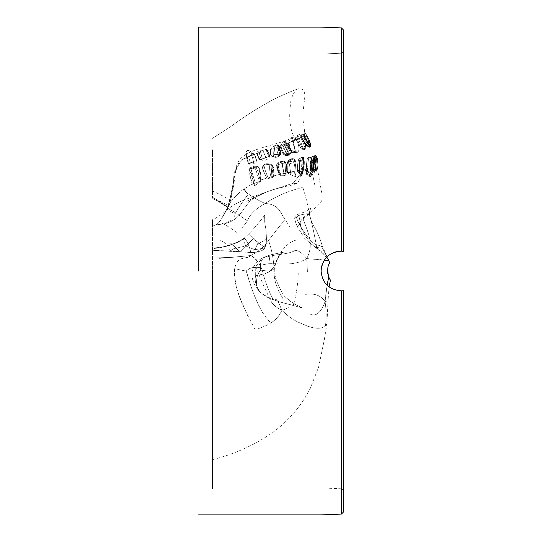 <?xml version="1.0" encoding="UTF-8"?>
<svg xmlns="http://www.w3.org/2000/svg" width="542" height="542" viewBox="0 0 542 542"><rect width="100%" height="100%" fill="white"/><g stroke="black" fill="none" stroke-linecap="round" stroke-linejoin="round"><path stroke-width="0.41" stroke-dasharray="2.71 2.03" d="M212.505 271L212.505 489.121L212.505 271M336.514 251.664L341.392 251.176C329.096 252.118 322.321 258.724 321.067 271L321.345 267.694M322.178 264.455L323.554 261.393M325.396 258.636L327.693 256.21M330.363 254.205L333.31 252.68M341.392 53.78L341.392 251.176L341.392 53.78L321.149 52.886L341.392 53.78L321.149 52.886L341.392 53.78L343.377 51.775L343.377 29.885L343.377 251.325L343.377 51.775L341.392 53.78M321.067 271C322.321 283.276 329.096 289.889 341.392 290.824L341.392 514.094L343.377 512.115L343.377 290.675L343.377 490.225L341.392 488.22L341.392 290.824L341.392 488.22L343.377 490.225L343.377 290.675L341.392 290.824C329.096 289.882 322.321 283.276 321.067 271C322.321 258.724 329.096 252.111 341.392 251.176L343.377 251.325L343.377 29.885L341.392 27.906L321.149 27.107L341.392 27.906L341.392 251.176M198.623 271L198.623 27.1L198.623 271M212.505 149.748L212.505 197.864L212.505 149.748M212.505 224.002L212.505 459.602L212.505 224.002C212.505 219.076 212.505 219.076 212.505 224.002C212.505 219.076 212.505 219.076 212.505 224.002M342.327 290.776L343.377 290.675M305.01 133.061L305.214 133.4C305.864 133.705 311.033 143.535 310.79 144.673C311.033 143.535 305.864 133.705 305.214 133.4L304.99 133.047M303.879 133.515L304.143 133.346C303.791 133.603 308.669 144.301 310.132 145.459C308.669 144.301 303.791 133.603 304.143 133.346L303.825 134.233C303.263 136.401 309.252 146.699 309.739 145.744L307.192 142.952L309.834 145.906L310.823 145.954L310.871 144.518L309.001 139.199L305.261 133.237C305.661 132.912 311.467 143.63 310.871 144.518L310.823 145.954L310.132 145.459L310.823 144.47L308.594 138.413L305.092 133.061L308.594 138.406L310.641 144.741C310.62 143.345 304.726 133.413 304.936 132.932C304.374 132.797 310.695 143.467 310.641 144.741L310.132 145.459L310.505 145.852L309.787 145.839L307.192 142.952L303.811 134.43L304.089 134.016L303.811 134.43C303.113 133.718 306.413 143.163 307.192 142.952L303.811 134.43L304.726 138.088C305.539 140.812 307.788 144.003 307.192 142.952L309.834 145.906L310.823 145.954L309.739 145.744C309.252 146.699 303.263 136.401 303.825 134.233L303.879 133.515L304.977 132.973L304.015 133.183L304.983 132.993C305.695 134.28 311.243 145.662 310.668 145.778C311.243 145.662 305.695 134.28 304.983 132.993M291.454 150.337L291.914 152.099C294.231 153.298 296.088 153.366 297.49 152.295L298.236 151.089L295.431 151.265L298.805 150.73L294.834 151.584L294.652 152.526L297.49 152.295L298.595 151.11L299.055 149.578L294.923 150.012L294.652 152.526L297.49 152.295L298.737 150.933L297.49 152.295C296.04 153.372 294.184 153.311 291.914 152.099L290.973 151.069C289.848 149.619 288.906 146.936 288.148 143.013L288.669 142.058L290.844 150.669L290.898 150.161L291.454 150.337L290.898 150.161L288.669 142.058L290.465 138.711L291.223 137.837L291.975 138.068C293.249 138.996 293.107 140.127 291.555 141.462C289.455 142.709 288.351 143.142 288.236 142.77L290.465 138.711L291.223 137.837L291.975 138.068C293.249 138.996 293.107 140.127 291.555 141.462C289.455 142.709 288.351 143.142 288.236 142.77L290.844 150.669L288.148 143.013C288.669 146.225 289.611 148.915 290.973 151.069L291.914 152.099L295.431 151.265L293.303 141.523L295.959 139.131L293.303 141.523L295.431 151.265L291.853 152.031L294.652 152.526L291.853 152.031L291.454 150.337L294.923 150.012L294.834 151.584M298.805 150.73L298.595 151.11L298.805 150.73C299.855 148.291 297.287 140.121 295.959 139.131L295.444 138.345L291.535 137.648L294.923 150.012L291.752 138.217L291.535 137.648L291.095 137.932L291.806 137.593L295.444 138.345L295.959 139.131C297.287 140.121 299.855 148.291 298.805 150.73M310.58 146.726L309.042 145.988L309.272 145.561L310.661 146.137L309.272 145.561C309.977 144.924 302.524 135.608 301.643 134.66L302.287 134.592L302.009 135.947C304.055 139.612 310.844 147.56 309.482 147.126L307.781 146.293L309.292 147.295L307.781 146.293L309.888 147.255L310.661 146.137L310.58 146.726L309.482 147.126C310.844 147.56 304.055 139.612 302.009 135.947L300.973 136.692L301.643 134.66L302.287 134.592L301.643 134.66C302.524 135.608 309.977 144.924 309.272 145.561L309.042 145.988L310.58 146.726L309.888 147.255L310.58 146.726M286.372 153.63L288.364 153.522L286.372 153.63L285.912 154.199L286.372 153.63L281.494 144.328L286.372 153.63M305.078 148.894L304.95 148.352L305.078 148.894L305.796 148.63L303.601 149.795L305.078 148.894M303.601 149.795L304.658 149.606L305.817 148.549L305.654 148.054C307.802 148.034 300.031 133.82 299.164 134.335C300.031 133.82 307.802 148.034 305.654 148.054L305.817 148.549C306.291 147.905 305.668 145.473 303.947 141.259C301.406 137.024 299.767 134.714 299.021 134.314L298.12 134.165L297.091 137.146C297.328 139.721 300.471 148.657 301.481 148.799L302.937 149.084L301.481 148.799L302.585 148.461L301.481 148.799C300.471 148.657 297.328 139.721 297.091 137.146L298.405 136.97L297.091 137.146L297.328 135.771L298.12 134.165L299.164 134.335L299.211 135.012L299.021 134.314C299.767 134.714 301.406 137.024 303.947 141.259C305.668 145.473 306.291 147.905 305.817 148.549L304.658 149.606L303.92 148.704L305.403 147.695L303.92 148.704L304.658 149.606L303.601 149.795L302.937 149.084L303.601 149.795M305.363 147.106L305.403 147.695L305.363 147.106C306.223 145.52 299.448 133.854 298.906 134.24C299.448 133.854 306.223 145.52 305.363 147.106L302.585 148.461L303.412 147.952L303.92 148.704L303.412 147.952M292.375 141.442L295.444 138.345L292.375 141.442L293.303 141.523L292.375 141.442M310.01 145.778C309.272 146.509 303.737 132.404 304.015 133.169L306.65 139.653L310.01 145.778L310.668 145.778L310.01 145.778M256.142 160.737L256.041 161.773L250.465 163.189L256.041 161.773C255.871 162.315 255.052 162.322 253.581 161.794C255.052 162.322 255.871 162.315 256.041 161.773L256.495 160.717L254.3 161.204L256.142 160.737M253.581 161.794L248.466 163.576L253.581 161.794L250.939 151.923L254.401 154.26L248.466 156.225L250.465 163.189L249.821 163.704L248.466 163.576L248.595 163.935L248.466 163.576L249.821 163.704C248.405 162.6 247.565 160.073 247.301 156.116L246.061 152.512C246.888 149.944 248.514 149.755 250.939 151.923C248.514 149.755 246.888 149.944 246.061 152.512L247.301 156.116L248.466 156.225L247.301 156.116C247.565 160.073 248.405 162.6 249.821 163.704L250.465 163.189L248.466 156.225L254.51 154.26L252.22 152.769C253.69 157.241 254.388 160.053 254.3 161.204C254.388 160.053 253.69 157.241 252.22 152.769L250.939 151.923L253.581 161.794M261.928 159.694L262.403 159.057L261.928 159.694L260.688 159.66C259.09 158.65 257.877 156.123 257.057 152.078C258.31 150.832 260.329 150.466 263.114 150.974L265.946 150.961L266.745 150.439L266.711 149.531L269.327 156.049C269.232 157.004 268.046 157.424 265.763 157.302L260.688 159.66L265.763 157.302C268.046 157.424 269.232 157.004 269.327 156.049L268.73 156.713L262.403 159.057L268.73 156.713L265.946 149.341L266.711 149.531L265.946 149.341L260.377 151.408L265.946 149.341L268.73 156.713L269.327 156.049L266.711 149.531L266.745 150.439L265.946 150.961L263.114 150.974L265.763 157.302L263.114 150.974C260.329 150.466 258.31 150.832 257.057 152.078L256.928 152.769L257.057 152.078C257.877 156.123 259.09 158.65 260.688 159.66L261.928 159.694C260.519 158.095 259.659 155.595 259.333 152.2L260.377 151.408L262.403 159.057L260.377 151.408L257.823 153.284L256.928 152.769L257.823 153.284L259.333 152.2C259.659 155.595 260.519 158.095 261.928 159.694M271.989 153.969L272.253 154.985L271.163 156.021L272.253 154.985C275.546 156.841 278.364 156.618 280.702 154.314C278.364 156.618 275.546 156.841 272.253 154.985L271.989 153.969L275.106 154.545L271.989 153.969M280.593 153.779L280.702 154.314L280.593 153.779L279.753 154.267L280.593 153.779L278.121 144.626L280.593 153.779M278.69 155.439C279.171 153.657 278.717 150.947 277.335 147.295L270.478 149.565L271.738 147.681L274.198 145.913L270.336 149.389C270.018 152.377 270.289 154.585 271.163 156.021L274.537 156.557L279.428 155.385L274.537 156.557L271.163 156.021C270.621 154.829 270.397 152.681 270.478 149.565C270.397 152.681 270.621 154.829 271.163 156.021L274.354 157.153C276.21 157.824 278.324 156.895 280.688 154.368L280.688 154.368C278.446 156.753 276.339 157.681 274.354 157.153L271.163 156.021C270.289 154.585 270.018 152.377 270.336 149.389L276.42 147.641L278.046 155.405L276.42 147.641L280.004 146.374C280.885 149.03 284.232 157.058 285.41 155.757L285.41 155.757C286.156 156.13 287.484 155.933 289.401 155.154L285.41 155.757L282.91 153.657L280.004 146.374L276.766 147.526M285.986 155.69C283.954 153.996 282.26 150.778 280.905 146.042L280.099 146.34L281.494 144.328L280.099 146.34C281.623 151.15 283.358 154.274 285.309 155.703L287.809 154.849L289.293 153.616L287.809 154.849C286.23 152.871 284.618 149.667 282.951 145.242L284.618 144.287L289.293 153.616L284.618 144.287L285.654 142.783L284.618 144.287L280.099 146.34C281.623 151.15 283.358 154.274 285.309 155.703L287.809 154.849C286.23 152.871 284.618 149.667 282.951 145.242L300.769 137.953L304.313 133.461M290.37 153.569L289.293 153.616L290.37 153.569C290.038 150.832 288.466 147.234 285.654 142.783L285.641 141.042C285.783 143.644 292.849 151.848 291.129 153.257L290.051 154.131L291.129 153.257C292.849 151.848 285.783 143.644 285.641 141.042L285.654 142.783C288.466 147.234 290.038 150.832 290.37 153.569M307.781 146.293C307.632 147.16 301.711 139.728 300.973 136.692L300.952 136.225L300.973 136.692C301.711 139.728 307.632 147.16 307.781 146.293M299.157 135.69L298.405 136.97L299.157 135.69C301.183 136.923 305.519 148.63 304.95 148.352L303.52 148.982L304.95 148.352C305.519 148.63 301.183 136.923 299.157 135.69M274.198 145.913L277.301 144.68L278.534 145.107L278.026 146.875L278.534 145.107L278.121 144.626L274.198 145.913L275.106 154.545L279.753 154.267L275.106 154.545L274.198 145.913M281.494 144.328L282.558 142.627L285.641 141.042L282.558 142.627L281.494 144.328M301.359 136.604L302.287 134.592L301.643 134.66L300.952 136.225L301.359 136.604C302.26 139.775 308.54 146.95 308.479 146.557C308.54 146.95 302.26 139.775 301.359 136.604M303.96 133.508L304.089 134.016C304.245 136.699 309.021 146.435 309.916 145.886C309.021 146.435 304.245 136.699 304.089 134.016L303.954 133.542M248.466 163.576C247.409 161.265 246.603 157.58 246.061 152.512C246.603 157.58 247.409 161.265 248.466 163.576M259.93 159.639C258.663 158.82 257.66 156.53 256.928 152.769L257.03 153.427L256.928 152.769C257.66 156.53 258.663 158.82 259.93 159.639M290.465 138.711C271.705 146.916 241.603 149.172 236.996 164.721C231.407 178.332 234.55 187.878 229.605 199.788L227.87 206.333L229.605 199.788C225.384 197.207 219.686 194.26 212.505 190.947M228.677 205.249L227.87 206.333C224.598 205.831 217.403 199.138 212.505 197.864C217.403 199.138 224.598 205.831 227.87 206.333L228.446 206.522L227.87 206.333L228.677 205.249L232.945 184.565L234.293 172.383L241.556 159.836L234.293 172.383L232.945 184.565L228.677 205.249C225.933 204.442 216.929 199.7 212.505 197.342C216.929 199.7 225.933 204.442 228.677 205.249M258.839 152.593L241.556 159.836L258.839 152.593M329.732 262.904L328.77 260.485C324.766 254.726 320.749 250.587 316.724 248.067L315.071 246.529C310.79 242.464 300.302 233.209 300.309 222.295L297.47 226.8L300.309 222.295L298.764 215.357L294.855 218.304C294.794 219.937 295.668 222.769 297.47 226.8C295.668 222.769 294.794 219.937 294.855 218.304L298.764 215.357L300.309 222.295C302.89 215.635 307.477 216.19 312.246 210.289L317.178 206.333C320.959 202.369 322.612 199.842 322.138 198.765C322.463 193.318 321.63 194.029 320.268 184.327L317.964 171.868C313.906 168.081 310.146 167.044 306.684 168.752L303.141 171.374C298.872 176.529 299.834 182.512 296.196 183.724C295.072 184.368 291.874 185.215 286.603 186.252L273.405 189.504L267.274 191.705L293.202 183.176L303.825 169.626L312.375 173.467L314.8 185.012L312.375 173.467L303.825 169.626L293.202 183.176L267.274 191.705L246.671 201.285L267.274 191.705C260.499 194.043 254.577 197.315 249.51 201.509L243.094 210.079C238.555 216.712 234.747 219.375 233.866 219.815L235.133 213.717C231.441 212.24 228.71 210.499 226.956 208.501L226.725 208.921L226.956 208.501C224.835 214.015 221.719 219.151 217.606 223.914L212.505 226.285L217.606 223.914L215.255 224.964L217.606 223.914L224.469 223.832L231.847 219.95L224.469 223.832L217.606 223.914L218.101 223.29L221.251 222.911L218.101 223.29L217.606 223.914C221.719 219.151 224.835 214.015 226.956 208.501L226.949 208.507C228.71 210.499 231.441 212.24 235.133 213.717L233.866 219.815L231.847 219.95L233.866 219.815C231.658 221.339 228.521 222.674 224.469 223.832L215.255 224.964L212.505 224.788L215.079 224.998L224.469 223.832C228.521 222.681 231.651 221.339 233.866 219.815C234.747 219.375 238.555 216.712 243.094 210.079L249.51 201.509C254.577 197.315 260.499 194.043 267.274 191.705L244.876 199.673C236.922 202.64 229.896 206.956 223.792 212.627C217.789 217.01 214.029 219.361 212.505 219.693M329.563 263.209L328.757 264.848M328.405 265.763L328.079 266.8M327.849 267.741L327.625 269.15M327.517 270.871L327.612 272.762M327.083 285.221L325.105 301.508C320.81 295.39 314.319 293.012 305.647 294.381C314.319 293.012 320.81 295.39 325.105 301.508C325.898 292.091 327.097 283.94 328.716 277.057M324.279 260.194L306.731 258.581L307.416 271.467L306.738 258.575L316.447 259.394C321.21 258.907 328.018 261.901 328.77 260.485L321.46 246.143L315.749 244.469L316.724 248.067C320.749 250.587 324.766 254.726 328.77 260.485L328.195 259.008M329.292 278.297L329.712 279.055M212.505 459.623C233.704 454.42 253.31 445.7 271.318 433.471C287.992 421.588 300.966 406.581 310.248 388.445L318.608 367.13L324.245 340.085L326.941 323.879L328.012 300.864L325.105 301.508L328.012 300.864L329.089 286.921M301.135 175.791L301.962 174.66L301.244 175.784L300.763 175.655L297.653 171.509L299.245 171.096L301.427 171.936L301.962 174.66L301.427 171.936L299.245 171.096L297.646 171.557L300.932 175.669C301.894 174.842 302.802 171.753 303.642 166.394C303.811 160.554 303.371 157.546 302.328 157.376L302.578 157.288C303.649 157.851 304.191 159.429 304.197 162.017C304.272 166.218 303.798 169.592 302.788 172.132L301.691 172.81L301.616 172.444L301.792 173.264L301.84 172.62C304.069 168.338 304.441 159.612 303.649 158.881L303.405 159.111C303.439 159.091 303.445 168.216 301.427 171.936C303.445 168.216 303.439 159.091 303.405 159.111L301.779 158.278L302.741 157.973L302.578 157.288L303.466 160.473C303.94 162.268 303.832 165.046 303.141 168.813L301.501 175.188L301.054 174.917L300.932 175.669L300.383 174.978L300.702 175.344L301.054 174.917L300.383 174.978L301.054 174.917C301.413 174.165 303.418 165.385 302.646 160.263L301.596 160.127C302.314 162.973 300.973 171.895 300.81 172.918L300.681 174.693L300.81 172.918L299.231 173.298L299.706 173.941L299.469 173.406L300.81 172.918C300.973 171.895 302.314 162.973 301.596 160.127L299.651 160.351L299.469 173.406L299.651 160.351L303.466 160.473M284.143 175.662L281.223 175.73L279.374 174.714L283.933 173.406L285.749 173.616L286.122 174.599L284.143 175.662L285.79 175.1L286.129 174.422L285.749 173.616L283.933 173.406L279.374 174.714L281.223 175.73L284.143 175.662L282.443 163.42L284.143 175.662M273.175 177.207L268.514 178.542L266.874 177.966C266.949 178.311 268.317 177.979 270.98 176.97L272.816 176.157L273.175 177.207L273.507 176.645L273.175 177.207L272.816 176.157L270.98 176.97C268.317 177.979 266.949 178.311 266.874 177.979L268.514 178.542L273.175 177.207L271.84 164.734L273.175 177.207M255.363 183.108L259.408 181.468L261.346 180.032L260.831 180.229L260.844 181.109L254.638 185.825L252.233 183.921L255.363 183.108L252.226 183.955L254.638 185.825L260.844 181.109L260.831 180.229L259.408 181.468L255.363 183.108L250.885 168.616L254.882 168.101C256.027 169.002 258.073 177.41 259.408 181.468C258.073 177.41 256.027 169.002 254.882 168.101L254.523 167.2L255.411 167.193C256.983 166.943 258.805 175.093 260.282 180.757C258.805 175.093 256.983 166.943 255.411 167.193L254.523 167.2L254.882 168.101L250.004 169.104L249.706 168.758L254.523 167.2L249.706 168.758L250.004 169.104L250.885 168.616L255.363 183.108M306.189 172.173L306.169 167.349L306.189 172.173L307.321 174.565L309.245 176.821L310.817 176.475L312.422 170.473C313.08 164.802 312.924 160.967 311.948 158.969L311.149 157.173L311.948 158.969L310.817 176.475L310.715 173.575L306.609 171.726L306.189 172.173L307.321 174.565L309.245 176.821L310.817 176.475L311.033 175.899C312.734 173.183 313.527 160.188 311.948 158.969L311.122 157.153L308.872 157.404C308.208 159.49 307.693 165.215 307.321 174.565C307.693 165.215 308.208 159.49 308.872 157.404L311.149 157.173L307.978 157.498L307.036 159.815L306.169 167.349L307.036 159.815L308.141 157.261C308.838 156.801 309.834 156.76 311.122 157.153L310.349 157.471C310.83 157.498 312.727 165.798 310.715 173.575L306.609 171.726L306.189 172.173L306.169 167.349L306.467 174.361M265.167 203.514C275.465 196.461 288.012 191.075 302.809 187.363C288.012 191.075 275.465 196.461 265.167 203.514C256.698 199.659 250.079 195.628 245.302 191.434C243.114 187.661 244.015 188.691 248.006 194.537C241.386 203.406 237.098 209.801 235.133 213.717C237.098 209.801 241.386 203.406 248.006 194.537L243.758 189.023L248.006 194.537C244.015 188.691 243.114 187.661 245.302 191.434C250.079 195.628 256.698 199.659 265.167 203.514C255.221 209.056 249.361 214.862 247.599 220.933C249.361 214.862 255.221 209.056 265.167 203.514L265.085 214.693L262.396 218.595L265.085 214.693L265.167 203.514C279.618 204.266 280.261 213.399 285.471 220.025C280.261 213.399 279.618 204.266 265.167 203.514M287.49 172.837L290.898 174.876L295.404 176.577L295.939 176.258L296.183 167.559L295.939 175.12L294.577 173.21L289.299 172.397L287.45 172.722L290.898 174.876L295.404 176.577L295.939 176.258L295.939 175.12L294.577 173.21L289.299 172.397L287.49 172.837L286.433 165.405L287.206 162.492L293.215 158.684L294.021 159.145C292.734 158.589 290.973 159.084 288.723 160.628C290.973 159.084 292.734 158.589 294.021 159.145L296.183 167.559L295.939 176.258L296.183 167.559C296.04 162.437 295.397 159.585 294.231 159.016L293.215 158.684L294.211 159.009L296.183 167.559C296.21 163.176 295.559 160.324 294.231 159.016L293.215 158.684L287.206 162.492C288.717 159.727 290.715 158.46 293.215 158.684C290.715 158.46 288.717 159.727 287.206 162.492L286.433 165.405L287.206 162.492L286.433 165.405L287.49 172.837M315.071 246.529L316.724 248.067L315.749 244.469C308.852 241.522 297.734 222.877 296.345 217.078C297.734 222.877 308.852 241.522 315.749 244.469L321.46 246.143L328.77 260.485C325.186 255.702 321.968 252.308 319.116 250.316L309.021 242.254L319.116 250.316L315.071 246.529M294.855 218.304L294.767 217.654L294.855 218.304C294.591 217.288 295.085 216.881 296.345 217.078C295.085 216.881 294.591 217.288 294.855 218.304M293.202 183.176C296.82 183.813 296.82 183.813 293.202 183.176C296.82 183.813 296.82 183.813 293.202 183.176M309.353 213.785L309.353 213.785C310.159 213.467 298.737 214.158 296.345 217.078C298.737 214.158 310.159 213.467 309.353 213.785L309.489 212.356L309.353 213.785C312.287 224.72 314.733 235.98 316.697 247.586C314.733 235.98 312.287 224.72 309.353 213.785C307.45 203.453 305.268 194.646 302.809 187.363C305.268 194.646 307.45 203.453 309.353 213.785L303.086 218.887C307.382 231.393 314.624 243.649 306.731 258.581C302.328 253.067 298.459 250.329 295.126 250.377C298.459 250.336 302.328 253.073 306.738 258.575C314.617 243.656 307.389 231.387 303.086 218.887L309.353 213.785M310.139 208.494L309.489 212.356L310.139 208.494M313.039 172.932L314.13 172.973L314.042 171.543L312.402 169.958L311.379 169.565L309.916 169.829L313.039 172.932L309.916 169.829L311.379 169.565L312.402 169.958L314.042 171.543L314.13 172.973L313.039 172.932C314.665 165.256 315.051 156.665 313.96 156.082L312.761 155.893L314.977 156.279L313.676 156.13L313.161 156.577L313.676 156.13L312.707 155.994L312.348 156.604L312.707 155.994L313.581 156.184C313.811 157.661 313.357 163.054 312.219 172.376C313.357 163.054 313.811 157.661 313.581 156.184L313.96 156.082C315.051 156.665 314.665 165.256 313.039 172.932M313.445 168.725L312.775 168.969L316.975 171.448L315.417 169.578L313.445 168.725L315.417 169.578L316.975 171.448L312.775 168.969L313.445 168.725C313.506 161.604 314.014 157.417 314.983 156.177L316.284 156.306C316.724 157.627 316.433 162.051 315.417 169.578C316.433 162.051 316.724 157.627 316.284 156.306L314.983 156.177C314.014 157.417 313.506 161.604 313.445 168.725M266.874 177.972L266.874 177.979C264.198 173.203 262.782 169.49 262.613 166.841L263.764 166.015L264.76 164.131L264.076 165.344L264.76 164.131L263.005 165.628L264.211 164.795L263.764 166.015L262.613 166.841C262.782 169.49 264.198 173.203 266.874 177.979L261.149 179.985L266.874 177.966L263.954 172.031C262.897 170.025 262.416 168.359 262.524 167.017L263.005 165.628L264.686 164.138L263.005 165.628L262.524 167.017C262.416 168.359 262.897 170.025 263.954 172.031L266.874 177.986M310.817 176.475L310.715 173.575C312.727 165.798 310.83 157.498 310.349 157.471L308.466 157.146L307.978 157.498L307.036 159.815L306.169 167.349L307.036 159.815L307.978 157.498L311.122 157.153L311.948 158.969L310.817 176.475M254.767 249.713L264.516 248.026L266.305 242.518L266.461 237.979C264.672 240.519 261.779 242.376 257.796 243.548L254.767 249.713L245.729 245.966L254.767 249.713L257.796 243.548L253.649 237.924C251.949 240.235 249.306 242.918 245.729 245.966L239.977 251.779L231.475 243.778L226.495 243.92L220.628 240.357L226.495 243.92L231.475 243.778L239.977 251.779L245.729 245.966C249.306 242.918 251.949 240.235 253.649 237.924L257.796 243.548C261.779 242.376 264.672 240.519 266.461 237.979L266.305 242.518L264.516 248.033L254.767 249.713M249.015 233.595C256.712 241.773 262.064 246.217 265.079 246.928C262.064 246.217 256.712 241.773 249.015 233.595M269.896 256.251C275.58 254.408 289.516 254.245 295.126 250.377C289.475 254.239 275.641 254.435 269.882 256.21L268.751 263.724L269.896 256.251L265.302 256.894L269.882 256.21M260.756 270.14L267.423 271.034L260.675 270.119C255.485 275.282 254.842 288.175 260.553 292.612C255.939 286.312 254.306 280.702 255.648 275.77L255.79 266.569L262.05 258.304L265.302 256.894L262.05 258.304L255.79 266.569L255.648 275.77L265.458 273.608L274.726 268.595L265.458 273.608L255.648 275.77C254.306 280.702 255.939 286.312 260.553 292.612L260.553 292.612C254.848 288.208 255.438 275.221 260.756 270.14L260.37 265.16L268.751 263.724C282.274 263.29 294.055 266.312 306.738 258.575C294.055 266.318 282.274 263.29 268.751 263.724M274.015 267.152L274.726 268.595L274.015 267.152C280.993 245.519 292.47 240.472 297.971 239.727C292.47 240.472 280.993 245.519 274.015 267.152C273.127 256.698 271.285 247.809 268.473 240.485C271.285 247.809 273.127 256.698 274.015 267.152C273.317 282.165 277.877 289.577 283.093 298.906C277.877 289.577 273.317 282.165 274.015 267.152L268.744 272.409L274.015 267.152M262.463 312.497C254.449 298.378 248.155 278.364 246.231 271.088C250.587 266.136 257.152 267.89 260.56 267.314C259.327 262.504 256.163 258.554 251.054 255.465C250.96 248.351 244.97 235.994 243.649 238.792C243.615 239.984 244.313 242.376 245.729 245.966L232.931 248.941L230.655 251.041L226.495 243.92L230.655 251.041L214.402 250.445L252.938 252.619C260.573 251.549 264.428 250.018 264.516 248.026C265.18 247.315 265.776 245.479 266.305 242.518L264.516 248.033C264.428 250.018 260.573 251.549 252.938 252.619L230.655 251.041L232.931 248.941L245.729 245.966C244.313 242.376 243.615 239.984 243.649 238.792L243.832 238.378L243.649 238.792C244.97 235.994 250.953 248.351 251.054 255.465C259.191 251.041 264.997 246.054 268.473 240.485C281.054 224.347 281.806 223.026 285.471 220.025L289.956 227.084M271.664 298.974L278.9 301.684L293.141 305.376C292.653 307.321 297.707 293.466 298.269 272.585C297.707 293.466 292.653 307.321 293.141 305.376L278.9 301.684L271.664 298.974M260.675 270.119L260.37 265.16C260.695 261.251 262.342 258.5 265.302 256.894C262.342 258.5 260.695 261.251 260.37 265.16M277.565 300.085L272.572 298.29C269.069 291.691 266.034 283.9 263.453 274.909C266.034 283.9 269.069 291.691 272.572 298.29L277.565 300.085L281.908 310.288C285.465 309.218 287.917 307.964 289.286 306.535C287.917 307.964 285.465 309.218 281.908 310.288L277.565 300.085M247.951 316.386C240.77 299.17 233.453 286.359 234.598 268.832C237.775 254.733 244.686 260.289 251.054 255.465C259.191 251.041 264.997 246.054 268.473 240.485C281.054 224.347 281.806 223.026 285.471 220.025M244.74 257.87C246.454 258.216 248.554 257.409 251.054 255.465C240.052 256.766 227.2 257.626 212.505 258.053C227.2 257.626 240.052 256.766 251.054 255.465C257.68 260.201 261.82 266.678 263.453 274.909M271.874 302.761C273.981 305.573 277.321 308.08 281.908 310.288C277.321 308.08 273.981 305.573 271.874 302.761L272.572 298.29L271.874 302.761C265.207 289.794 260.031 278.026 256.352 267.45C252.755 267.003 249.381 268.215 246.231 271.088L234.598 268.832L246.231 271.088C249.625 280.79 255.675 307.876 270.729 322.795C275.214 320.695 278.94 316.528 281.908 310.288C293.771 321.704 298.927 322.205 307.483 326.148C316.474 329.211 322.463 328.98 325.464 325.464C326.521 318.974 326.399 310.986 325.105 301.508C321.115 312.449 316.23 316.704 310.458 314.279C316.23 316.704 321.115 312.449 325.105 301.508C326.399 310.986 326.521 318.974 325.464 325.464C322.463 328.98 316.474 329.211 307.483 326.148C298.927 322.205 293.771 321.704 281.908 310.288C275.892 322.761 267.125 325.227 255.187 329.949C242.694 305.634 234.198 290.573 234.598 268.832M308.872 157.404L308.141 157.261L308.872 157.404M253.798 183.521C253.236 179.748 249.537 170.757 250.004 169.104C249.537 170.757 253.236 179.748 253.798 183.521M255.688 166.767L255.411 167.193L255.688 166.767L256.874 167.397L257.938 166.604L256.874 167.397M254.638 185.825C253.873 183.169 250.641 170.459 250.966 169.341L249.611 168.67L250.641 167.559L249.611 168.67L250.966 169.341L257.924 166.821C259.638 167.519 260.18 177.139 260.844 181.109C260.18 177.139 259.638 167.519 257.924 166.821L250.966 169.341C250.641 170.459 253.873 183.169 254.638 185.825M263.107 165.832L263.019 166.983L263.107 165.832L264.076 165.344L263.107 165.832M270.797 164.45L271.84 164.734L270.797 164.45L272.457 177.715L270.797 164.45M271.63 164.904L271.135 166.055L271.888 176.597L271.135 166.055L271.63 164.904L264.76 164.131L271.63 164.904C273.188 167.173 273.581 170.926 272.816 176.157C273.581 170.926 273.188 167.173 271.63 164.904M269.686 165.723L271.135 166.055L263.764 166.015L269.686 165.723C269.388 168.386 269.821 172.132 270.98 176.97C269.821 172.132 269.388 168.386 269.686 165.723M277.294 165.08C276.806 166.787 277.789 170.215 280.241 175.371C277.789 170.215 276.806 166.787 277.294 165.08L278.215 164.646L277.294 165.08L276.908 164.341C279.157 162.261 281.44 161.306 283.764 161.469L283.764 161.469C281.44 161.306 279.157 162.261 276.908 164.341L276.786 168.359L279.374 174.714L276.786 168.359L276.82 164.124L276.528 165.547L279.387 174.504L276.528 165.547L276.962 164.063C276.894 165.479 277.931 168.887 280.078 174.28C277.931 168.887 276.894 165.479 276.962 164.063L277.294 165.08M284.99 163.061L283.764 161.469L284.99 163.061L285.79 175.1L284.99 163.061L282.443 163.42L284.99 163.061M285.749 173.616C286.271 167.925 286.156 164.084 285.397 162.078L285.017 161.922C286.298 164.544 286.664 168.765 286.122 174.599C286.664 168.765 286.298 164.544 285.017 161.922L285.397 162.078C286.156 164.084 286.271 167.925 285.749 173.616M281.603 161.956L276.962 164.063L281.603 161.956L284.482 161.74L283.988 161.272L285.017 161.922L283.988 161.272L284.482 161.74L283.988 161.272L284.482 161.74L281.603 161.956L283.933 173.406L281.603 161.956M289.428 163.82L287.538 162.41L289.428 163.82L290.898 174.876L289.428 163.82L293.967 162.485L289.428 163.82M292.524 159.118C290.891 158.914 289.232 160.012 287.538 162.41C286.718 166.475 286.881 170.025 288.019 173.054C286.881 170.025 286.718 166.475 287.538 162.41C289.232 160.012 290.891 158.914 292.524 159.118L293.52 159.023C295.729 160.154 296.23 174.05 295.939 176.258C296.23 174.05 295.729 160.154 293.52 159.023L292.524 159.118L293.967 162.485C295.282 167.647 295.18 174.89 295.404 176.577C295.18 174.89 295.282 167.647 293.967 162.485M289.746 161.536L289.265 161.028L289.746 161.536L294.672 161.204C295.166 164.89 295.133 168.894 294.577 173.21C295.133 168.894 295.166 164.89 294.672 161.204L289.746 161.536C288.791 164.544 288.642 168.162 289.299 172.397C288.642 168.162 288.791 164.544 289.746 161.536M301.501 175.188L301.786 175.398L302.226 174.544L301.399 175.743L302.219 174.585L302.795 172.146C304.828 167.566 304.909 155.913 302.592 157.288L302.741 157.973L301.643 157.526L302.328 157.376L301.643 157.526L302.199 157.864L301.643 157.526L302.199 157.864L301.779 158.278L303.649 158.881C304.441 159.612 304.069 168.338 301.84 172.62L302.788 172.132L302.226 174.544L302.788 172.132C303.798 169.592 304.272 166.218 304.197 162.017C304.191 159.429 303.649 157.851 302.578 157.288L302.592 157.288C304.909 155.913 304.828 167.566 302.795 172.146L302.219 174.585L301.399 175.743M298.737 159.389L299.651 160.351L298.737 159.389L301.643 157.526L298.737 159.389C297.463 163.596 297.104 167.634 297.653 171.509C297.104 167.634 297.463 163.596 298.737 159.389M312.504 156.604L313.161 156.577L312.504 156.604C311.264 157.769 310.397 162.18 309.916 169.829C310.397 162.18 311.264 157.769 312.504 156.604L312.504 156.604M314.042 171.543C315.661 163.25 315.972 158.162 314.977 156.279C315.972 158.162 315.661 163.25 314.042 171.543M311.379 169.565L313.161 156.577L311.379 169.565M314.475 155.92L312.775 161.618L312.775 168.969L312.775 161.618L314.733 155.933L315.376 155.242L316.135 155.622L315.471 155.696L316.365 156.069L315.376 155.242L314.475 155.92L315.471 155.696L315.058 155.967L315.525 170.838L315.058 155.967L314.475 155.92L315.376 155.242L314.475 155.92C313.926 157.519 313.893 162.227 314.387 170.053M315.471 155.696L314.814 155.452L315.471 155.696M308.466 157.146L308.141 157.261L308.466 157.146C307.063 158.792 306.44 163.657 306.609 171.726C306.44 163.657 307.063 158.792 308.466 157.146M341.392 488.22L321.149 489.114L341.392 488.22M341.392 514.094L321.149 514.893L341.392 514.094M309.888 147.255L309.292 147.295L309.888 147.255M309.042 145.988L308.215 146.652C306.826 146.496 302.118 138.752 300.952 136.225C302.118 138.752 306.826 146.496 308.215 146.652L309.042 145.988M288.256 154.748L288.364 153.522L288.256 154.748L285.912 154.199L288.256 154.748L290.051 154.131C291.942 152.553 285.377 144.484 284.062 141.523C285.377 144.484 291.942 152.553 290.051 154.131L288.256 154.748M302.937 149.084L303.52 148.982L302.937 149.084M310.058 145.893C309.306 146.448 303.791 136.015 303.974 134.043C303.791 136.015 309.306 146.448 310.058 145.893M279.97 155.161L280.702 154.314L279.97 155.161C280.573 152.993 280.065 150.059 278.452 146.367C280.065 150.059 280.573 152.993 279.97 155.161M285.275 154.721L285.912 154.199L285.275 154.721L286.65 155.317L285.275 154.721C283.27 152.471 281.704 149.457 280.573 145.676C281.704 149.457 283.27 152.471 285.275 154.721M302.287 134.592L310.62 145.425L310.661 146.137L310.62 145.425L302.287 134.592M303.52 148.982C302.856 148.725 300.261 139.348 298.405 136.97C300.261 139.348 302.856 148.725 303.52 148.982M277.301 144.68L279.753 154.267L277.301 144.68M278.534 145.107L280.803 152.851L280.702 154.314L280.803 152.851L278.784 145.818C279.496 146.957 280.167 149.301 280.803 152.851L280.688 154.368L280.803 152.851C280.946 151.835 280.268 149.49 278.784 145.818L278.534 145.114M279.428 155.385C280.011 153.379 279.543 150.54 278.026 146.875C279.543 150.54 280.011 153.379 279.428 155.385M282.558 142.627C285.221 146.726 287.158 150.358 288.364 153.522C287.158 150.358 285.221 146.726 282.558 142.627M273.371 154.199L272.965 146.719M290.241 139.118L291.752 138.217M297.436 135.432C297.68 136.448 301.156 147.106 302.585 148.461C301.156 147.106 297.68 136.448 297.436 135.432M256.495 160.717L254.401 154.26L256.495 160.717M236.346 232.328C231.204 228.277 226.17 225.14 221.251 222.911M316.697 247.586C321.731 246.861 323.317 246.38 321.46 246.143L322.436 246.447L321.46 246.143C323.317 246.38 321.731 246.861 316.697 247.586M247.599 220.933C240.33 215.967 228.717 208.013 226.956 208.501L226.725 208.921L226.949 208.507C229.381 202.816 234.368 196.78 241.908 190.411L252.301 183.86L241.908 190.411C234.368 196.78 229.381 202.816 226.949 208.507C228.717 208.013 240.33 215.967 247.599 220.933L242.233 227.565M243.649 238.792C236.034 244.151 225.648 247.43 212.505 248.629M325.464 325.464C327.395 323.425 327.395 323.425 325.464 325.464C327.395 323.425 327.395 323.425 325.464 325.464M309.245 176.821L310.702 165.418L309.902 157.194L310.702 165.418L309.245 176.821M263.019 166.983L262.613 166.841L263.019 166.983M264.076 165.344C264.279 168.054 265.763 172.451 268.514 178.542C265.763 172.451 264.279 168.054 264.076 165.344M281.223 175.73C279.164 170.52 278.161 166.828 278.215 164.646C278.161 166.828 279.164 170.52 281.223 175.73M282.443 163.42L278.215 164.646L282.443 163.42M288.723 160.628C286.677 164.436 286.257 168.467 287.45 172.722C286.257 168.467 286.677 164.436 288.723 160.628L289.265 161.028C287.565 164.524 287.226 168.372 288.249 172.559C287.226 168.372 287.565 164.524 289.265 161.028L288.723 160.628M303.649 158.881L302.741 157.973L303.649 158.881M300.343 175.168L300.051 172.986M299.245 171.096C299.773 167.993 300.105 157.817 301.779 158.278C300.105 157.817 299.773 167.993 299.245 171.096M314.13 172.973C316.108 165.811 316.555 156.97 314.672 156.055C316.555 156.97 316.108 165.811 314.13 172.973M312.402 169.958C313.52 162.451 313.947 157.844 313.676 156.13C313.947 157.844 313.52 162.451 312.402 169.958M312.348 156.604C311.474 158.237 310.844 162.959 310.458 170.777C310.844 162.959 311.474 158.237 312.348 156.604M316.365 156.069C317.768 158.061 317.754 162.803 316.311 170.296C317.714 162.275 317.734 157.532 316.365 156.069M302.646 160.263L301.643 157.526M212.505 52.879L321.067 52.879L321.067 27.1M296.034 138.827L298.31 144.402C299.313 149.213 299.455 151.387 298.737 150.933C299.455 151.387 299.313 149.213 298.31 144.402L295.797 138.569C295.756 137.959 292.057 137.519 291.806 137.593C292.057 137.519 295.756 137.959 295.797 138.569L296.034 138.827M309.421 147.329L310.485 146.97L309.421 147.329M309.238 147.275L307.992 146.564L309.238 147.275M304.069 149.965L305.796 148.63L304.069 149.965L301.508 148.826L304.069 149.965M256.081 161.882L256.495 160.723L256.081 161.882C253.805 164.172 251.312 164.849 248.595 163.935C251.305 164.849 253.805 164.172 256.081 161.882M260.167 159.87L263.608 160.473C265.323 160.039 267.89 160.147 269.421 156.435C269.93 157.566 266.081 160.405 264.814 160.242L260.167 159.87C259.367 160.12 258.317 157.973 257.03 153.427C258.182 157.81 259.225 159.958 260.167 159.87M277.592 156.814L275.634 157.139L277.592 156.814M289.401 155.154L291.129 153.264L289.401 155.154M276.318 157.065L278.683 156.435L276.318 157.065M300.932 136.645C303.473 142.092 305.823 145.398 307.992 146.564C305.817 145.392 303.466 142.085 300.932 136.645M302.233 134.504C301.284 133.474 310.634 142.566 310.62 145.425L310.485 146.97L310.62 145.425C310.566 144.125 309.123 141.882 306.291 138.705L302.233 134.504M297.118 137.302C297.124 139.795 301.494 150.419 301.508 148.826C301.521 150.459 297.111 139.761 297.118 137.302M285.891 141.428C285.919 143.332 293.12 153.129 291.129 153.264C293.12 153.129 285.919 143.332 285.891 141.428M305.912 147.966L305.796 148.63L305.912 147.966C306.223 147.627 305.539 145.297 303.866 140.967C301.833 137.167 299.699 135.087 299.157 134.328L302.815 139.125C305.146 142.749 306.413 148.928 305.912 147.966M291.806 137.593L291.095 137.932L291.806 137.593M303.777 134.064L303.811 134.402L303.777 134.064M303.947 133.237L304.875 132.939M254.51 154.26C255.98 157.749 256.637 159.904 256.495 160.723C256.637 159.904 255.98 157.749 254.51 154.26L257.823 153.284L254.51 154.26M246.115 153.494L247.118 161.089C247.66 162.952 248.148 163.901 248.595 163.935C248.155 163.901 247.66 162.952 247.118 161.089L246.115 153.494M257.03 153.427L256.928 152.756L257.03 153.427M266.901 149.727C267.565 151.13 270.092 154.836 269.421 156.435C270.092 154.843 267.565 151.123 266.901 149.727M228.446 206.522L229.341 205.181L231.542 196.163L234.801 173.745L238.595 163.21L241.556 159.836C239.882 162.099 239.882 159.395 235.885 169.097L232.897 191.245L229.828 203.44L228.446 206.522C226.366 208.081 220.987 202.017 212.505 198.575C220.987 202.017 226.366 208.081 228.446 206.522M281.318 145.893L300.356 138.115C294.706 138.847 291.576 135.005 290.959 126.598C289.381 122.113 289.286 114.145 290.675 102.702C290.871 97.16 295.986 88.278 298.351 88.834C297.409 88.895 278.236 96.171 263.71 104.972C253.148 110.934 242.227 118.095 230.946 126.462L212.505 138.332L230.946 126.462C242.227 118.095 253.148 110.934 263.71 104.972C278.236 96.171 297.409 88.895 298.351 88.834C302.219 87.933 304.421 90.175 304.977 95.568L303.127 111.334C301.894 121.245 305.485 129.416 304.313 133.447M249.293 155.954L241.556 159.836L249.293 155.947M265.946 150.961L270.39 149.626L265.946 150.961M328.94 260.851L328.77 260.485M283.039 173.596L306.731 168.738L283.039 173.596M279.611 174.382L272.782 176.17L279.611 174.382M216.082 224.632L218.101 223.29L216.082 224.632M309.021 242.254L304.611 238.304L297.402 226.827C295.309 222.017 294.428 218.961 294.767 217.654C294.936 215.953 296.488 214.7 299.428 213.9C304.74 211.678 304.55 212.701 309.943 208.568L310.837 207.674L309.943 208.568C304.55 212.701 304.74 211.678 299.428 213.9C296.488 214.7 294.936 215.953 294.767 217.654C294.428 218.961 295.309 222.017 297.402 226.827L304.611 238.304L309.021 242.254M309.482 213.88L309.489 212.356L309.482 213.88C309.374 215.276 310.302 218.44 312.287 223.379C317.28 231.183 320.485 239.855 322.436 246.447C320.485 239.855 317.28 231.183 312.287 223.379C310.309 218.44 309.374 215.276 309.482 213.88M226.725 208.921L222.952 216.15C221.116 219.835 219.496 222.22 218.101 223.29L220.94 219.869L226.725 208.921M309.489 212.356L310.837 207.674L309.489 212.356M262.05 258.304C267.199 255.865 270.675 254.584 272.463 254.476L283.92 252.05C284.475 250.919 275.797 256.535 274.726 268.595C275.654 262.538 277.416 258.06 280.011 255.16C281.664 253.324 282.965 252.287 283.92 252.05L277.314 253.426C272.931 253.92 267.843 255.546 262.05 258.304C258.981 259.814 256.224 262.538 253.778 266.468L251.996 272.091C251.461 279.313 254.252 286.095 260.37 292.443C265.824 297.111 269.462 298.161 269.401 298.236L278.9 301.684L269.401 298.236L260.37 292.443C254.252 286.095 251.461 279.313 251.996 272.091L253.778 266.468C256.224 262.538 258.981 259.814 262.05 258.304M327.104 256.752L322.436 246.447L327.104 256.752M266.305 242.518C266.623 236.915 266.19 230.743 265.004 224.002C264.442 222.349 264.611 214.076 265.106 214.646L265.106 214.646C264.062 216.868 264.869 223.453 265.404 227.179C266.19 230.458 266.488 235.567 266.305 242.518M274.726 268.595L274.787 273.737L275.844 279.476L282.429 293.662L284.685 296.406L282.429 293.662L275.844 279.469L274.787 273.737L274.726 268.595M243.832 238.378C252.369 231.583 263.9 216.312 265.085 214.693C263.9 216.312 252.369 231.583 243.832 238.378C230.418 246.766 219.977 247.491 212.505 248.067C219.977 247.491 230.418 246.766 243.832 238.378M212.505 250.194L214.402 250.445L212.505 250.194M284.685 296.406C291.657 302.863 289.272 300.187 290.437 301.298L296.169 304.902L302.341 307.944L278.9 301.684L302.341 307.944L296.169 304.902L290.437 301.298L284.685 296.406M236.42 256.996L219.571 258.365L236.42 256.996M249.435 169.09L249.611 168.67L249.435 169.09C249.32 172.756 250.255 177.708 252.226 183.955C252.315 182.498 247.863 169.985 249.435 169.09M250.641 167.559C255.221 166.15 253.527 165.954 257.938 166.604C261.054 168.46 260.702 179.043 261.346 180.032L260.404 172.525C259.625 168.596 258.798 166.624 257.938 166.604C253.527 165.954 255.221 166.15 250.641 167.559M273.507 176.645C272.518 169.212 275.004 168.21 271.915 164.585C268.425 163.576 266.02 163.427 264.686 164.138C266.02 163.427 268.425 163.576 271.915 164.585C275.004 168.21 272.518 169.212 273.507 176.645M279.408 174.802L276.786 168.359L276.786 164.036C277.816 162.234 280.282 161.265 284.184 161.143L285.37 161.922L284.184 161.143C280.349 161.231 277.883 162.2 276.786 164.036L276.786 168.359L279.408 174.802M286.129 174.422L286.447 166.841C286.325 163.989 285.973 162.349 285.37 161.922C285.98 162.404 286.339 164.043 286.447 166.841L286.129 174.422M301.698 157.444L300.173 158.101L301.698 157.444M298.628 159.409L300.173 158.101L298.628 159.409C297.301 165.324 296.975 169.368 297.646 171.557C296.975 169.368 297.301 165.324 298.628 159.409M312.294 156.618L312.761 155.893L314.943 156.143L312.761 155.893L312.294 156.618C311.481 158.047 309.563 164.233 309.909 169.91C309.563 164.233 311.481 158.047 312.294 156.618M314.245 172.674C317.151 161.787 315.532 156.245 314.943 156.143C315.532 156.272 317.158 161.78 314.245 172.674M315.559 155.236L316.216 155.703C316.765 155.981 317.348 157.756 317.958 161.028C318.046 163.833 317.72 167.302 316.975 171.448C317.72 167.302 318.046 163.833 317.958 161.028C317.348 157.763 316.765 155.988 316.216 155.703L315.017 155.283L315.559 155.236M315.004 156.096L313.933 158.806L315.004 156.096M312.775 161.618L312.734 168.901L312.775 161.618L314.346 155.927L315.017 155.283C314.414 155.303 313.669 157.417 312.775 161.618M212.505 489.121L321.067 489.121L321.067 514.9"/><path stroke-width="0.81" d="M321.345 267.694L322.178 264.455M323.554 261.393L325.396 258.636M327.693 256.21L330.363 254.205M333.31 252.68L336.514 251.664M341.392 251.176L343.377 251.325L341.392 251.176L341.392 27.906L343.377 29.885L343.377 251.325L341.392 251.176C329.096 252.118 322.321 258.724 321.067 271C322.321 283.276 329.096 289.889 341.392 290.824L341.399 290.824C329.096 289.882 322.321 283.276 321.067 271M341.392 27.906L321.149 27.107L341.392 27.906M198.623 271L198.623 27.1L198.623 271M343.377 290.675L343.377 512.115L341.392 514.094L341.392 290.824L342.456 290.769M327.612 272.762L328.716 277.057C327.205 270.167 327.544 265.451 329.732 262.904L328.77 260.485L328.98 260.953L324.279 260.194M328.757 264.848L328.405 265.763M328.079 266.8L327.849 267.741M327.625 269.15L327.517 270.871M330.342 280.038L328.716 277.057L327.083 285.221M328.716 277.057L329.292 278.297M329.712 279.055L330.186 279.814M329.089 286.921L330.451 280.194M341.392 514.094L321.149 514.893L341.392 514.094M321.067 27.1L198.623 27.1M329.76 262.863L328.77 260.485M328.98 260.953L328.195 259.008M198.623 514.9L321.067 514.9"/></g></svg>
